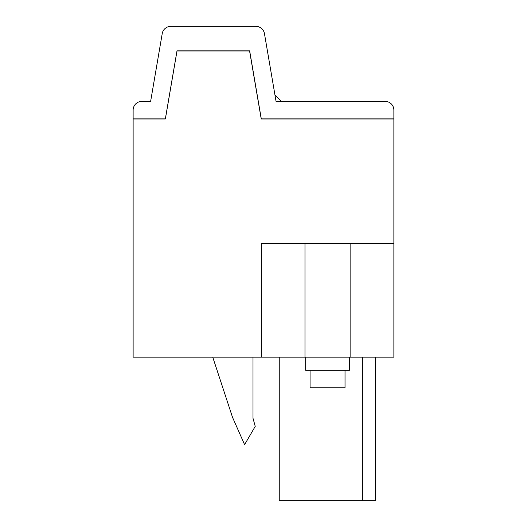 <?xml version="1.0" encoding="UTF-8"?>
<svg xmlns="http://www.w3.org/2000/svg" width="527" height="527" viewBox="0 0 527 527"><rect width="100%" height="100%" fill="white"/><g stroke="black" fill="none" stroke-linecap="round" stroke-linejoin="round"><path stroke-width="0.79" d="M304.975 357.154L393.873 357.154L393.873 118.983L261.227 118.983L249.587 51.027L176.967 51.027L165.326 118.983L133.127 118.983L133.127 357.154L304.975 357.154L304.975 243.408L393.873 243.408M261.227 357.154L261.227 243.408L304.975 243.408M375.501 357.154L375.501 500.65L362.372 500.65L362.372 357.154M362.372 500.65L279.251 500.65L279.251 357.154M376.37 118.983L374.625 118.885M152.375 118.885L150.63 118.983M253 357.154L253 418.254L255.233 426.376L244.6 444.65L232.532 417.351L212.75 357.154M150.63 101.382L141.875 101.382A8.748 8.748 0 0 0 133.127 110.13L133.127 118.885L165.386 118.885L177.026 50.849L249.653 50.849L261.293 118.885L393.873 118.885L393.873 110.13A8.748 8.748 0 0 0 385.125 101.382L276.049 101.382L264.455 33.623A8.748 8.748 0 0 0 255.832 26.35L170.847 26.35A8.748 8.748 0 0 0 162.224 33.623L150.63 101.382L141.875 101.382L150.63 101.382M250.964 59.044L250.859 57.924M274.969 95.051L281.299 101.382M349.421 357.154L349.421 370.277L305.673 370.277L305.673 357.154M310.067 370.277L310.067 387.78L345.027 387.78L345.027 370.277M350.126 243.408L350.126 357.154"/></g></svg>
